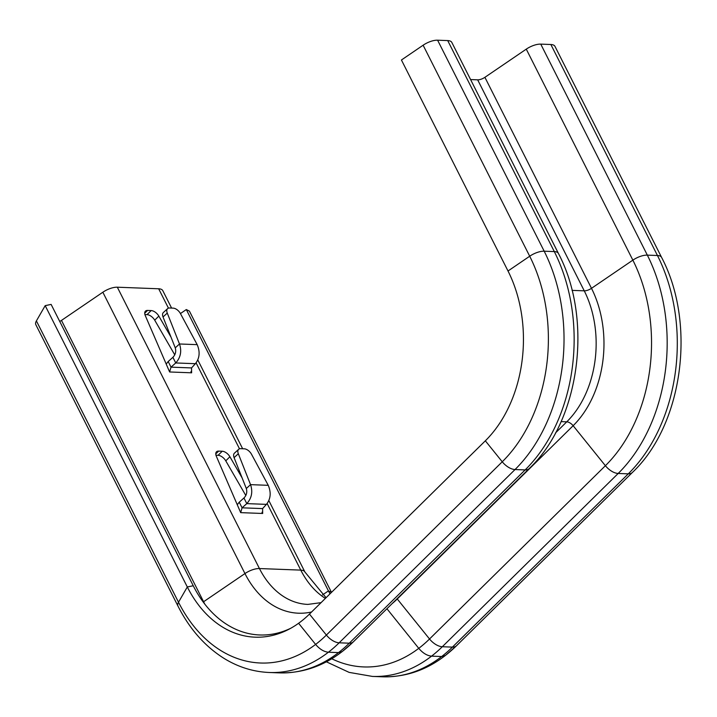 <?xml version="1.0" encoding="UTF-8"?>
<svg xmlns="http://www.w3.org/2000/svg" width="717" height="717" viewBox="0 0 717 717"><rect width="100%" height="100%" fill="white"/><g stroke="black" fill="none" stroke-linecap="round" stroke-linejoin="round"><path stroke-width="1.08" d="M242.077 477.827L229.906 456.765A7.233 3.97 45.4 0 0 222.225 451.235L218.622 451.101A7.233 3.97 45.4 0 0 216.498 451.8A7.233 3.97 45.4 0 0 216.337 456.254L240.67 512.619L242.077 507.815L239.236 502.196L243.95 497.992C246.567 495.286 247.356 492.131 246.316 488.528L250.547 484.647L238.322 453.744A6.955 3.917 -132.5 0 1 238.653 449.308A6.955 3.917 -132.5 0 1 240.652 448.672L244.255 448.806A6.955 3.917 -132.5 0 1 251.506 454.246L268.248 485.319C271.304 492.57 270.694 498.915 266.437 504.365L262.592 508.595L262.682 513.462L261.974 512.234M171.022 337.16L158.842 316.098A7.233 3.97 45.4 0 0 151.17 310.569L147.568 310.434A7.233 3.97 45.4 0 0 145.443 311.133A7.233 3.97 45.4 0 0 145.282 315.588L169.615 371.953L171.022 367.149L168.181 361.529L172.896 357.326C175.513 354.619 176.301 351.464 175.253 347.853L179.492 343.981L167.267 313.078A6.955 3.917 -132.5 0 1 167.59 308.642A6.955 3.917 -132.5 0 1 169.588 307.996L173.191 308.14A6.955 3.917 -132.5 0 1 180.442 313.58L197.193 344.653C200.24 351.904 199.64 358.249 195.382 363.698L191.538 367.929L191.627 372.795L190.919 371.567M59.726 321.44A6.955 2.931 153.2 0 0 61.474 320.409L102.845 292.231A13.901 5.861 -26.8 0 1 117.328 287.203L158.672 288.781A13.901 5.861 -26.8 0 1 162.804 290.663L171.596 308.077M245.823 495.528L225.765 460.843A7.233 3.97 45.4 0 0 218.085 455.313L215.978 455.232M174.769 354.861L154.711 320.176A7.233 3.97 45.4 0 0 147.03 314.646L144.924 314.566M237.264 504.75L239.236 502.196M243.95 497.992L246.791 503.621C251.703 498.198 252.949 491.871 250.547 484.647L268.248 485.319M262.592 508.595L242.077 507.815L246.791 503.621L266.437 504.365M246.316 488.528L234.083 457.625A6.955 3.917 -132.5 0 1 234.414 453.189L238.653 449.308M166.21 364.084L168.181 361.529M172.896 357.326L175.737 362.954C180.648 357.532 181.894 351.205 179.492 343.981L197.193 344.653M191.538 367.929L171.022 367.149L175.737 362.954L195.382 363.698M175.253 347.853L163.028 316.959A6.955 3.917 -132.5 0 1 163.359 312.522L167.59 308.642M331.496 592.385L189.422 311.124L186.312 309.556L328.431 590.889A119.264 86.076 -87.8 0 0 329.981 593.864M180.433 313.562L186.312 309.556M145.443 314.584L145.112 315.166M45.189 305.639L187.307 586.972L193.24 585.744L51.122 304.411L45.189 305.639L36.397 320.902A13.901 5.861 153.2 0 0 35.85 324.72L177.959 606.062A13.901 5.861 153.2 0 1 178.506 602.235A147.245 106.277 -87.8 0 0 326.378 635.065L502.25 461.784A147.245 106.277 -87.8 0 0 529.702 256.22L423.12 45.216A13.901 5.861 -26.8 0 1 437.603 40.197L447.713 40.582A13.901 5.861 -26.8 0 1 451.844 42.464A13.901 5.861 -26.8 0 0 447.713 40.582L437.603 40.197A13.901 5.861 -26.8 0 0 423.12 45.216L401.43 59.995L423.12 45.216L529.702 256.22A13.901 5.861 -26.8 0 1 544.185 251.201L437.603 40.197L544.185 251.201L554.304 251.586L447.713 40.582L554.304 251.586A13.901 5.861 -26.8 0 1 558.435 253.468L451.844 42.464L558.435 253.468C593.3 319.406 579.963 420.664 529.209 468.568A13.901 7.636 45.4 0 1 525.14 469.922A156.396 112.883 -87.8 0 0 554.304 251.586A13.901 5.861 -26.8 0 1 558.435 253.468C593.3 319.406 579.963 420.664 529.209 468.568A13.901 7.636 45.4 0 1 525.14 469.922A156.396 112.883 -87.8 0 0 554.304 251.586L544.185 251.201A156.396 112.883 -87.8 0 1 515.03 469.536L525.14 469.922L349.269 643.194A13.901 7.636 45.4 0 0 353.338 641.84L529.209 468.568L353.338 641.84C331.541 663.091 306.885 673.433 279.37 672.878A156.396 112.883 -87.8 0 0 349.269 643.194L525.14 469.922L515.03 469.536A156.396 112.883 -87.8 0 0 544.185 251.201A13.901 5.861 -26.8 0 0 529.702 256.22L508.012 270.999L401.43 59.995L508.012 270.999L529.702 256.22A147.245 106.277 -87.8 0 1 502.25 461.784A13.901 7.636 45.4 0 0 515.03 469.536L339.15 642.808L349.269 643.194A13.901 7.636 45.4 0 0 353.338 641.84L342.197 651.592L338.523 652.604L328.413 652.219C323.932 651.789 319.665 649.19 315.614 644.422L298.604 623.27A121.639 87.797 -87.8 0 0 309.457 614.084L485.337 440.812A121.639 87.797 -87.8 0 0 508.012 270.999A121.639 87.797 -87.8 0 1 485.337 440.812L502.25 461.784A13.901 7.636 45.4 0 0 515.03 469.536L339.15 642.808L349.269 643.194A156.396 112.883 -87.8 0 1 338.523 652.604M193.24 585.744A119.264 86.076 -87.8 0 0 290.717 628.28M36.397 320.902L178.506 602.235L187.307 586.972A121.639 87.797 -87.8 0 0 288.745 629.347A121.639 87.797 -87.8 0 0 309.457 614.084L485.337 440.812L502.25 461.784L326.378 635.065A13.901 7.636 45.4 0 0 339.15 642.808A156.396 112.883 -87.8 0 1 269.26 672.492C253.289 671.811 238.205 667.115 224.027 658.385C204.91 646.349 189.548 628.908 177.959 606.062M470.585 79.56L477.665 79.829A6.955 2.931 153.2 0 0 484.898 77.319L526.269 49.141A13.901 5.861 -26.8 0 1 540.752 44.122L550.862 44.508A13.901 5.861 -26.8 0 1 554.994 46.39A13.901 5.861 -26.8 0 0 550.862 44.508L540.752 44.122A13.901 5.861 -26.8 0 0 526.269 49.141L484.898 77.319A6.955 2.931 153.2 0 1 477.665 79.829L470.585 79.56M331.747 658.762A147.245 106.277 -87.8 0 0 429.528 638.99L397.263 598.982L573.143 425.71A6.955 3.818 -134.6 0 0 566.753 421.838A93.837 67.73 -87.8 0 0 584.247 290.833L572.032 290.367L584.247 290.833A93.837 67.73 -87.8 0 1 566.753 421.838L555.558 432.862L566.753 421.838L561.061 421.614L566.753 421.838A6.955 3.818 -134.6 0 1 573.143 425.71L397.263 598.982A98.408 71.028 -87.8 0 1 392.226 603.535A98.408 71.028 -87.8 0 0 397.263 598.982A6.955 3.818 -134.6 0 0 397.075 598.758A6.955 3.818 -134.6 0 1 397.263 598.982L429.528 638.99A13.901 7.636 45.4 0 0 442.308 646.734L452.418 647.119A13.901 7.636 45.4 0 0 456.487 645.766L445.347 655.517L441.681 656.53L431.562 656.145C427.081 655.714 422.815 653.115 418.764 648.347L386.938 608.742M262.503 513.471L240.867 512.646M191.448 372.804L169.812 371.98M158.672 288.781L168.45 308.149M196.091 362.856L239.505 448.815M267.145 503.522L300.781 570.114A13.901 5.861 -26.8 0 1 304.913 572.005L326.074 597.718M117.328 287.203L259.437 568.545L300.781 570.114A86.882 62.711 -87.8 0 0 325.384 598.399M215.772 453.906L218.622 451.101M218.085 455.313L222.225 451.235M225.765 460.843L229.906 456.765M234.083 457.625L238.322 453.744M144.709 313.239L147.568 310.434M147.03 314.646L151.17 310.569M154.711 320.176L158.842 316.098M163.028 316.959L167.267 313.078M331.451 592.421L328.431 590.889L322.48 594.94M203.189 602.002A6.955 2.931 153.2 0 0 203.583 601.742L244.954 573.564A13.901 5.861 -26.8 0 1 259.437 568.545A86.882 62.711 -87.8 0 0 307.862 604.404L321.082 602.647M102.845 292.231L244.954 573.564A96.033 69.316 -87.8 0 0 311.608 611.977M61.474 320.409L203.583 601.742A144.87 104.565 -87.8 0 0 204.856 604.198M657.453 255.512L550.862 44.508L657.453 255.512A13.901 5.861 -26.8 0 1 661.585 257.394L554.994 46.39L661.585 257.394C696.449 323.331 683.113 424.589 632.367 472.494A13.901 7.636 45.4 0 1 628.289 473.847A156.396 112.883 -87.8 0 0 657.453 255.512A13.901 5.861 -26.8 0 1 661.585 257.394C696.449 323.331 683.113 424.589 632.367 472.494A13.901 7.636 45.4 0 1 628.289 473.847A156.396 112.883 -87.8 0 0 657.453 255.512L647.334 255.127L540.752 44.122L647.334 255.127L657.453 255.512M632.86 260.146L526.269 49.141L632.86 260.146A13.901 5.861 -26.8 0 1 647.334 255.127A156.396 112.883 -87.8 0 1 618.179 473.462L628.289 473.847L452.418 647.119L628.289 473.847L618.179 473.462A156.396 112.883 -87.8 0 0 647.334 255.127A13.901 5.861 -26.8 0 0 632.86 260.146L591.489 288.324L484.898 77.319L591.489 288.324L632.86 260.146A147.245 106.277 -87.8 0 1 605.399 465.709A13.901 7.636 45.4 0 0 618.179 473.462L442.308 646.734L618.179 473.462A13.901 7.636 45.4 0 1 605.399 465.709A147.245 106.277 -87.8 0 0 632.86 260.146M584.247 290.833A6.955 2.931 153.2 0 0 591.489 288.324A98.408 71.028 -87.8 0 1 573.143 425.71L605.399 465.709L429.528 638.99L605.399 465.709L573.143 425.71A98.408 71.028 -87.8 0 0 591.489 288.324A6.955 2.931 153.2 0 1 584.247 290.833L477.665 79.829L584.247 290.833M315.614 644.422A147.245 106.277 -87.8 0 0 326.378 635.065L309.457 614.084L326.378 635.065A13.901 7.636 45.4 0 0 339.15 642.808A156.396 112.883 -87.8 0 1 328.413 652.219M382.519 676.803A156.396 112.883 -87.8 0 0 452.418 647.119A13.901 7.636 45.4 0 0 456.487 645.766L632.367 472.494L456.487 645.766C434.69 667.016 410.034 677.359 382.519 676.803L372.41 676.418A156.396 112.883 -87.8 0 0 442.308 646.734L452.418 647.119A156.396 112.883 -87.8 0 1 441.681 656.53M418.764 648.347A147.245 106.277 -87.8 0 0 429.528 638.99A13.901 7.636 45.4 0 0 442.308 646.734A156.396 112.883 -87.8 0 1 431.562 656.145M197.784 359.916L242.651 448.743M268.839 500.583L304.913 572.005M372.41 676.418L349.125 672.385L326.378 661.809M279.37 672.878L269.26 672.492"/></g></svg>
